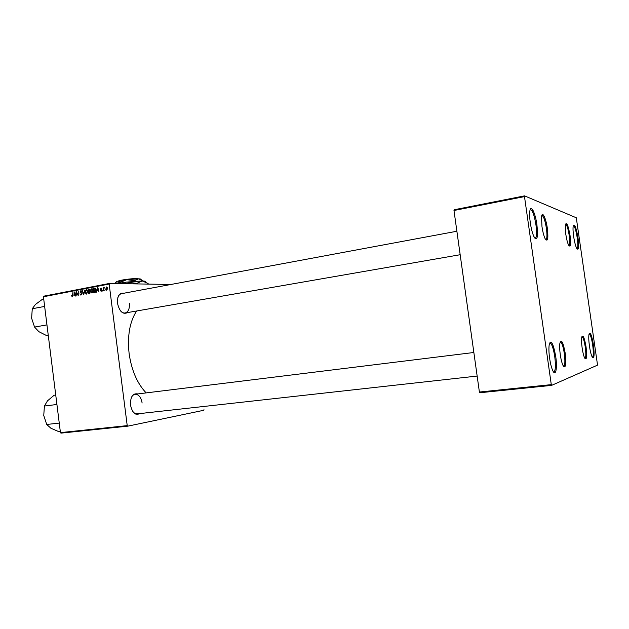 <?xml version="1.0" encoding="UTF-8"?>
<svg xmlns="http://www.w3.org/2000/svg" width="629" height="629" viewBox="0 0 629 629"><rect width="100%" height="100%" fill="white"/><g stroke="black" fill="none" stroke-linecap="round" stroke-linejoin="round"><path stroke-width="0.94" d="M536.922 224.805C538.227 237.503 537.213 241.418 533.895 236.551C532.378 233.194 531.175 228.586 530.294 222.713C529.673 218.232 529.5 214.575 529.775 211.753C530.514 203.426 535.279 212.398 536.922 224.805M534.98 238.36L535.193 238.352C536.702 237.322 536.954 232.84 535.955 224.899C534.367 215.37 532.519 210.235 530.404 209.481L530.231 209.551M555.721 356.439C557.553 368.46 555.588 377.494 552.545 370.119C551.334 367.234 550.359 363.295 549.62 358.31C548.889 352.924 548.732 348.537 549.148 345.164C551.02 339.259 553.213 343.017 555.721 356.439M553.606 372.038L553.834 372.046C555.549 370.796 555.855 365.638 554.747 356.58C553.371 348.049 551.735 343.489 549.864 342.907L549.683 342.962M593.446 344.881C594.641 355.503 594.169 359.434 592.038 356.682C591.024 354.418 590.159 350.896 589.444 346.107C588.752 341.052 588.587 337.215 588.948 334.597C590.183 331.326 591.677 334.754 593.446 344.881M592.424 357.382C593.517 356.391 593.595 352.264 592.675 344.999C591.574 338.119 590.395 334.376 589.145 333.779M578.012 237.801C579.136 247.464 578.672 250.955 576.644 248.274C575.464 245.742 574.466 241.795 573.648 236.418C573.035 231.983 572.87 228.626 573.153 226.338C574.442 223.051 576.062 226.872 578.012 237.801M577.037 248.942C578.02 248.101 578.082 244.414 577.233 237.88C576.015 230.371 574.709 226.243 573.326 225.512M139.897 413.575C135.384 415.62 132.255 412.797 130.51 405.092C130.313 396.765 132.743 393.046 137.798 393.927M132.625 411.224C134.032 413.135 135.597 414.016 137.311 413.858M127.75 312.534C122.97 314.822 119.557 311.748 117.505 303.32C117.222 295.858 119.416 292.485 124.078 293.2M120.367 310.687C121.916 312.471 123.528 313.234 125.202 312.975C128.379 311.905 129.755 308.666 129.33 303.241M146.148 392.897C137.24 383.501 131.563 370.41 129.126 353.632C127.215 335.972 129.708 321.757 136.619 310.993M570.039 235.474C571.069 244.602 570.589 247.818 568.577 245.113C567.46 242.708 566.525 239.044 565.778 234.13L565.337 224.891C566.595 221.565 568.16 225.088 570.039 235.474M568.97 245.79C569.913 244.988 570 241.575 569.221 235.553C568.089 228.586 566.847 224.75 565.51 224.05M547.34 228.319C548.464 238.934 547.71 242.362 545.076 238.603C543.786 235.789 542.756 231.794 541.978 226.629L541.522 216.926C542.167 210.385 545.956 217.988 547.34 228.319M545.799 239.83L545.878 239.822C547.096 238.957 547.269 235.152 546.412 228.406C545.091 220.386 543.574 216.054 541.884 215.417L541.828 215.433M565.227 353.294C566.422 365.142 565.636 369.105 562.869 365.158C561.815 362.705 560.958 359.245 560.297 354.795C559.645 350.015 559.503 346.194 559.873 343.34C561.383 338.772 563.167 342.09 565.227 353.294M563.576 366.448L563.663 366.448C565.031 365.41 565.243 361.07 564.307 353.427C563.136 346.202 561.799 342.333 560.282 341.83L560.227 341.846M586.071 346.933C587.179 357.005 586.676 360.645 584.569 357.854C583.618 355.707 582.816 352.468 582.163 348.12C581.534 343.513 581.393 339.967 581.731 337.498C582.934 334.196 584.38 337.341 586.071 346.933M584.954 358.561C586.008 357.618 586.11 353.781 585.261 347.051C584.247 340.69 583.13 337.23 581.927 336.657M203.969 409.676L203.749 410.289L127.679 426.179L60.927 433.137L60.447 432.618L127.223 425.629L127.679 426.179M90.285 291.966L89.483 293.484L88.123 293.735L88.154 289.364L89.499 289.175L90.285 291.966M95.309 292.265L93.768 292.666L93.8 288.271L95.097 288.082L96.064 289.631L95.309 292.265M101.159 291.321L100.168 290.362L101.057 290.936L101.536 290.354L100.325 289.073L101.096 288.019L101.89 288.829L101.072 288.42L100.671 288.931L101.89 290.252L101.159 291.321M102.724 290.339L102.354 291.03L102.724 290.339M103.777 289.482L103.392 290.842L103.415 287.626L103.769 288.216L104.296 287.398L103.777 289.482M72.28 296.809L71.462 295.614L72.241 296.306L72.964 292.288L72.94 295.465L72.28 296.809M73.955 295.253L74.749 291.942L75.739 296.094L75.134 295.025L73.955 295.253M170.844 284.489L109.462 283.435L109.155 284.049L43.432 296.762L60.447 432.618M109.155 284.049L127.223 425.629M107.638 288.098L106.655 290.268L105.751 289.167L106.631 286.95L107.638 288.098M105.137 289.875L104.776 290.574L105.137 289.875M84.726 290.016L83.799 294.561L83.35 294.647L82.297 290.488L83.555 293.987L84.726 290.016M81.974 293.688L80.897 295.158L79.859 293.892L80.913 294.647L81.628 293.79L79.977 292.037L80.771 290.724L81.919 291.864L80.929 291.211L80.323 291.942L81.974 293.688M76.463 293.303L76.085 296.023L76.117 291.683L77.894 295.025L78.255 291.266L78.224 295.622L76.447 292.281L76.463 293.303M97.039 290.842L96.379 292.171L97.424 287.571L97.865 287.484L98.879 291.699L98.258 290.614L97.039 290.842M93.281 290.268L91.983 293.051L90.71 291.408L90.938 289.426L92.007 288.569L93.281 290.268L92.015 289.081L91.26 289.702L91.071 291.361L91.983 292.54L92.919 290.291M87.643 291.345L86.354 294.12L85.088 292.485L85.308 290.512L86.37 289.654L87.643 291.345M43.432 296.762L43.771 296.173L109.462 283.435M524.562 195.863L524.492 196.602L453.981 210.495L454.107 209.772L524.562 195.863L576.298 217.776L597.542 365.127L551.57 385.388L479.723 392.763L479.392 392.04L551.287 384.633L551.57 385.388M524.492 196.602L551.287 384.633M453.981 210.495L479.392 392.04M456.89 231.244L121.476 293.68C119.848 294.05 118.637 295.323 117.859 297.501M142.123 403.016C141.061 397.276 138.734 394.359 135.156 394.257C133.482 394.525 132.161 395.735 131.209 397.898M106.663 287.343L106.104 289.049L106.655 289.867L107.276 288.168L106.663 287.343M107.323 289.867L106.718 289.859M81.794 294.631L81.039 294.631M81.927 293.436L81.495 293.436M81.628 292.886L80.488 292.886M81.165 290.732L80.771 290.724M76.518 291.683L76.117 291.683M77.257 293.381L76.856 293.381M74.765 292.029L74.324 292.029M74.379 293.373L74.08 294.718L75.024 294.537L74.544 292.454L74.379 293.373M75.409 294.718L74.08 294.718M101.749 290.928L101.127 290.92M101.859 290.095L101.426 290.095M97.88 287.579L97.424 287.571M97.479 288.939L97.173 290.307L98.14 290.118L97.652 288.011L97.479 288.939M98.541 290.315L97.173 290.307M95.372 288.585L93.8 288.271M94.153 288.719L94.13 292.084L95.702 289.678L95.128 288.601L94.153 288.719M95.522 292.092L94.13 292.084M95.6 292.005L94.586 291.998M91.417 289.434L90.938 289.426M92.84 292.532L92.078 292.532M89.735 289.662L88.154 289.364M88.508 289.804L88.5 291.172L89.617 290.771L89.31 289.662L88.508 289.804M89.766 291.172L88.5 291.172M90.033 290.771L89.617 290.771M88.492 291.683L88.485 293.161L89.483 292.949L89.931 292.021L88.492 291.683M89.994 293.161L88.485 293.161M90.128 292.949L89.483 292.949M85.788 290.512L85.308 290.512M85.63 290.787L85.442 292.438L86.44 293.601L87.282 291.369L86.377 290.166L85.63 290.787M87.258 290.181L86.519 290.173M48.26 335.336L46.648 335.603L38.856 331.672L34.556 327.064L31.623 318.227L32.268 308.745L35.452 304.428L42.127 299.514L43.739 299.207M46.955 324.894L34.556 327.064M44.643 306.425L32.268 308.745M60.298 431.415L58.662 431.588L50.925 428.255L46.711 424.473L43.747 415.462L44.415 406.027L47.497 400.83L54.11 395.256L55.745 395.043M59.252 423.081L46.711 424.473M56.925 404.486L44.415 406.027M137.208 278.82L136.438 278.733M136.988 278.631L138.451 278.828M114.572 283.522L116.514 281.658L119.612 282.586L119.683 283.136M119.612 282.586L126.783 279.661L134.449 280.683L134.52 281.257M134.449 280.683L138.608 278.828L143.215 280.99M117.411 283.569L126.633 282.083L142.256 280.951C144.67 281.014 145.716 281.273 145.401 281.721M121.263 283.64L126.633 282.083L136.548 283.349L135.699 283.883M137.735 283.923L136.902 283.317L142.256 280.951L148.137 283.522L147.485 284.088M147.87 284.096L148.137 283.522M115.547 282.279L126.783 279.661L138.608 278.828C140.448 278.883 141.258 279.087 141.022 279.433L141.171 279.551M117.985 281.218L118.173 281.108C119.942 280.086 131.398 278.498 136.296 278.608L136.548 278.836M532.779 209.976L531.694 210.338M533.109 210.534L531.914 210.652M81.801 293.114L80.952 293.114M101.764 289.867L101.049 289.867M95.231 288.113L94.649 288.106M89.57 289.198L89.019 289.191M89.868 291.062L89.066 291.062M90.081 293.035L89.145 293.035M585.34 358.192L586.409 358.074M550.406 343.049L551.845 342.876M106.655 289.867L107.315 289.875M80.913 294.647L81.786 294.647M101.057 290.936L101.749 290.936M91.983 292.54L92.833 292.548M89.389 289.662L89.994 289.662M89.507 291.518L90.151 291.518M86.377 290.166L87.25 290.166M125.14 312.99L460.176 254.721M473.857 352.492L135.156 394.257M477.159 376.063L135.644 414.047"/></g></svg>
